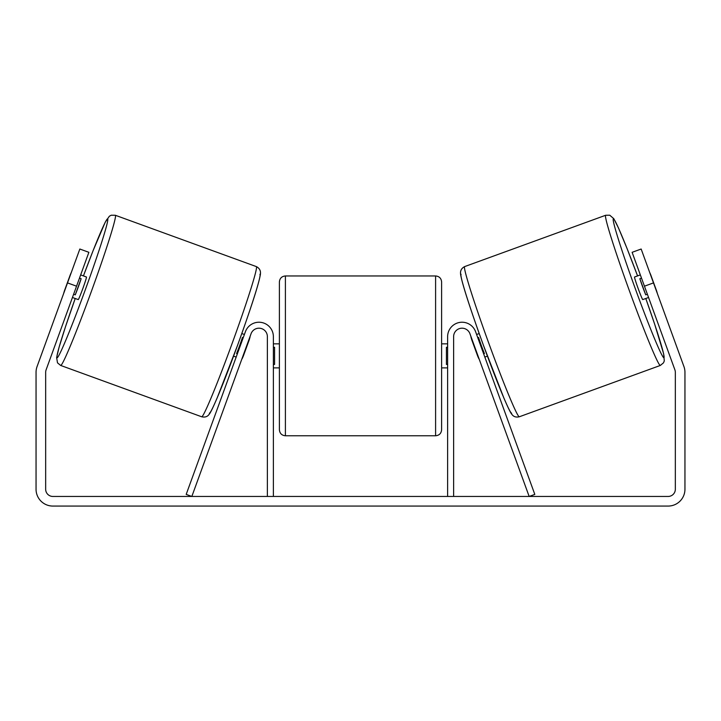 <?xml version="1.0" encoding="UTF-8"?>
<svg xmlns="http://www.w3.org/2000/svg" width="721" height="721" viewBox="0 0 721 721"><rect width="100%" height="100%" fill="white"/><g stroke="black" fill="none" stroke-linecap="round" stroke-linejoin="round"><path stroke-width="1.08" d="M453.626 496.454L453.626 336.635A8.409 8.409 0 0 1 469.948 333.76L529.16 496.454L534.811 494.399L475.59 331.705A14.42 14.42 0 0 0 447.624 336.635L447.624 496.454M660.337 365.448L519.327 416.774A79.914 3.533 -110 0 1 488.667 342.89A79.914 3.533 -110 0 1 464.657 266.59L605.676 215.264A79.914 3.533 70 0 0 629.676 291.563A79.914 3.533 70 0 0 660.337 365.448L663.509 362.834L664.293 360.888L663.617 353.687L654.632 324.09L645.791 298.494A73.903 3.272 -110 0 1 663.924 357.751A73.903 3.272 -110 0 1 635.571 289.427A73.903 3.272 -110 0 1 613.364 218.86A73.903 3.272 -110 0 1 637.562 275.909M648.558 297.485L642.753 299.594A12.014 0.532 -110 0 1 638.148 288.49A12.014 0.532 -110 0 1 634.534 277.017L640.338 274.899M649.63 272.322A12.014 0.532 -110 0 1 650.721 274.773L656.597 290.905A12.014 0.532 -110 0 1 657.336 293.483M476.608 334.49L479.204 333.553M484.827 357.075L487.423 356.129M472.138 339.78L471.786 339.906A12.014 0.532 -110 0 1 470.957 336.545M477.78 337.725L478.555 337.437A12.014 0.532 -110 0 0 484.422 353.569L483.656 353.849M478.005 355.904L477.653 356.03A12.014 0.532 -110 0 0 479.177 359.13M471.786 339.906L477.653 356.03M641.519 278.126L639.869 278.73A12.014 0.532 -110 0 0 645.746 294.853L647.386 294.258M645.746 294.853L639.869 278.73M76.552 286.192L67.513 282.902L79.842 249.024L88.881 252.314L46.099 369.855A7.21 7.21 0 0 0 45.666 372.324L45.666 489.244A7.21 7.21 0 0 0 52.876 496.454L668.124 496.454A7.21 7.21 0 0 0 675.334 489.244L675.334 372.324A7.21 7.21 0 0 0 674.901 369.855L632.119 252.314L641.158 249.024L653.487 282.902L644.448 286.192M67.513 282.902L37.068 366.565A16.826 16.826 0 0 0 36.05 372.324L36.05 489.244A16.826 16.826 0 0 0 52.876 506.07L668.124 506.07A16.826 16.826 0 0 0 684.95 489.244L684.95 372.324A16.826 16.826 0 0 0 683.932 366.565L653.487 282.902M273.376 496.454L273.376 336.635A14.42 14.42 0 0 0 245.41 331.705L186.189 494.399L191.84 496.454L251.052 333.76A8.409 8.409 0 0 1 267.374 336.635L267.374 496.454M279.387 355.859L279.387 281.956C279.748 278.306 281.749 276.305 285.399 275.954L285.399 435.772C281.749 435.421 279.748 433.411 279.387 429.761L279.387 355.859M441.613 281.956L441.613 429.761C441.252 433.411 439.251 435.421 435.601 435.772L435.601 275.954C439.251 276.305 441.252 278.306 441.613 281.956M273.376 347.279L274.584 347.279L274.584 364.447L273.376 364.447M447.624 364.447L446.416 364.447L446.416 347.279L447.624 347.279M256.343 266.59L115.324 215.264A79.914 3.533 110 0 1 91.324 291.563A79.914 3.533 110 0 1 60.663 365.448L201.673 416.774A79.914 3.533 -70 0 0 232.333 342.89A79.914 3.533 -70 0 0 256.343 266.59C259.596 268.266 260.939 270.88 260.371 274.449C258.812 284.57 249.124 313.311 237.606 345.206L217.219 397.785C212.884 407.897 210.171 413.43 209.081 414.386C207.486 416.711 205.025 417.504 201.673 416.774M72.442 297.485L78.247 299.594A12.014 0.532 -70 0 0 82.852 288.49A12.014 0.532 -70 0 0 86.466 277.017L80.662 274.899M79.481 278.126L81.131 278.73A12.014 0.532 -70 0 1 75.254 294.853L73.614 294.258M248.862 339.78L249.214 339.906A12.014 0.532 -70 0 0 250.043 336.545M244.392 334.49L241.796 333.553M236.173 357.075L233.577 356.129M241.823 359.13A12.014 0.532 -70 0 0 243.347 356.03L242.995 355.904M243.22 337.725L242.445 337.437A12.014 0.532 -70 0 1 236.578 353.569L237.344 353.849M249.214 339.906L243.347 356.03M71.37 272.322A12.014 0.532 -70 0 0 70.279 274.773L64.403 290.905A12.014 0.532 -70 0 0 63.664 293.483M75.254 294.853L81.131 278.73M461.079 274.286A73.903 3.272 70 0 0 483.277 344.854A73.903 3.272 70 0 0 511.631 413.178M60.663 365.448L57.5 362.852L56.635 357.589L59.059 347.351L65.539 326.595L75.209 298.494A73.903 3.272 -70 0 0 57.076 357.751A73.903 3.272 -70 0 0 85.429 289.427A73.903 3.272 -70 0 0 107.636 218.86A73.903 3.272 -70 0 0 83.438 275.909M259.921 274.286A73.903 3.272 110 0 1 237.723 344.854A73.903 3.272 110 0 1 209.369 413.178M637.571 275.909L626.919 248.168L618.537 228.097L613.814 218.697L609.768 215.219L605.676 215.264M519.327 416.774C515.975 417.504 513.514 416.711 511.919 414.386C510.828 413.43 508.116 407.897 503.781 397.785L483.394 345.206C471.876 313.311 462.188 284.57 460.629 274.449C460.061 270.88 461.404 268.266 464.657 266.59M435.601 275.954L285.399 275.954M279.387 343.845L273.376 343.845M447.624 343.845L441.613 343.845M447.624 367.881L441.613 367.881M279.387 367.881L273.376 367.881M435.601 435.772L285.399 435.772M115.324 215.264L111.214 215.228L109.367 216.219L105.257 222.167L93.108 250.62L83.429 275.909"/></g></svg>
